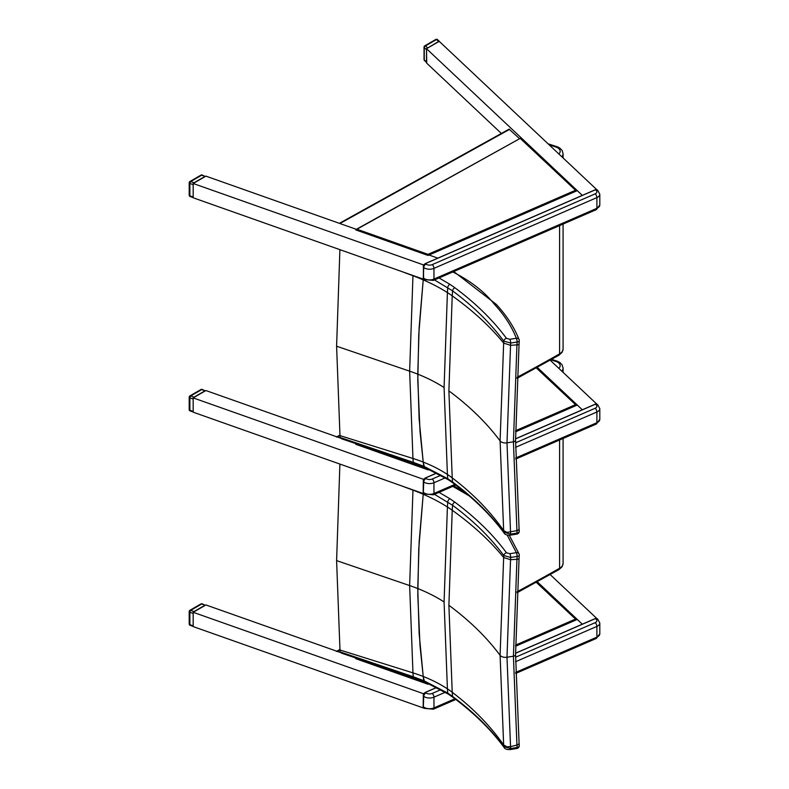 <?xml version="1.0" encoding="UTF-8"?>
<svg xmlns="http://www.w3.org/2000/svg" width="789" height="789" viewBox="0 0 789 789"><rect width="100%" height="100%" fill="white"/><g stroke="black" fill="none" stroke-linecap="round" stroke-linejoin="round"><path stroke-width="1.18" d="M423.446 694.31L423.358 707.546M425.202 692.525L423.427 694.428A2.919 1.903 -52.5 0 1 425.409 692.426L436.83 687.466M440.903 689.665L432.204 693.442A4.379 2.525 180 0 1 426.08 692.939A2.919 1.903 -52.5 0 0 423.742 696.332L423.427 694.428M423.446 479.909L423.358 493.145M425.202 478.124L423.427 480.018A2.919 1.903 -52.5 0 1 425.409 478.026L436.83 473.065M440.903 475.254L432.204 479.031A4.379 2.525 180 0 1 426.08 478.538A2.919 1.903 -52.5 0 0 423.742 481.931L423.427 480.018M423.446 265.498L423.358 278.734M425.202 263.723L423.427 265.617A2.919 1.903 -52.5 0 1 425.409 263.615L595.35 189.814A2.919 1.903 -52.5 0 1 597.125 189.883A2.919 1.903 -52.5 0 1 597.332 190.09M595.133 189.912L596.011 190.327A4.379 2.525 180 0 1 595.143 193.867L432.204 264.631A4.379 2.525 180 0 1 426.08 264.128A2.919 1.903 -52.5 0 0 423.742 267.53L423.427 265.617M550.86 359.804L556.59 361.658L557.586 361.293L559.815 362.486L562.074 364.794L563.08 368.108A11.667 6.736 -0 0 1 561.817 371.155M400.595 485.521L412.963 490.137A145.077 72.055 -173.9 0 1 423.22 494.269L418.762 548.888L417.795 595.054L420.014 645.846L423.22 676.479L424.492 681.755L423.762 680.68L413.258 676.745L340.158 651.892L341.686 653.223M340.158 651.892A2.978 1.834 39.7 0 1 340.098 651.536A2323.96 1161.753 53.7 0 0 339.98 650.008L336.597 560.614L339.901 464.06M412.963 490.137L409.639 585.566L412.963 672.869A2406.272 1202.9 53.7 0 1 413.258 676.745A2.919 1.213 -71.2 0 0 413.781 677.741A2.919 1.213 -71.2 0 1 413.781 677.741L424.452 681.745L448.32 694.133A2.919 1.785 -57 0 1 447.748 693.097L423.762 680.68L423.22 676.479A145.077 94.029 -6.9 0 0 412.963 672.869L339.98 650.008M507.179 534.991L516.361 552.655A2.919 0.641 80.8 0 1 517.15 556.403A2.919 1.371 3.9 0 0 519.27 555.239L519.27 555.239A2.919 2.919 0 0 0 519.073 553.967A2.919 2.318 158.4 0 0 516.361 552.655L509.911 553.7A2.919 0.641 80.8 0 1 510.7 557.458L517.15 556.403A2566.134 1669.573 66.7 0 1 516.953 559.293A2.919 1.371 4 0 0 519.073 558.129A2.919 1.371 -176 0 1 519.073 558.158L519.073 558.158A2.919 1.371 -176 0 1 516.943 559.332L513.422 656.221L516.943 745.033A2.919 1.963 -4.8 0 0 519.073 742.932L519.073 742.932A2.919 1.963 -4.8 0 0 519.063 742.883M519.201 554.874A2.919 2.318 158.4 0 0 519.073 553.967M504.171 747.518A2.919 2.189 -36.4 0 1 504.112 747.449C504.852 749.017 506.942 749.718 510.384 749.55A2.919 0.641 -99.2 0 0 510.384 749.55A2.919 0.641 -99.2 0 0 510.7 748.524A2562.79 1281.149 -126.3 0 0 510.542 746.641L516.953 745.063A2566.134 1282.815 53.7 0 1 517.15 747.479A2.919 0.641 80.8 0 1 516.834 748.505A2.919 0.641 80.8 0 1 516.815 748.505M519.27 745.329A2.919 1.963 175.4 0 1 519.27 745.378A2.919 1.963 175.4 0 1 519.27 745.388A2.919 1.963 175.4 0 1 517.15 747.479L510.7 748.524L503.786 746.621C490.472 728.612 473.39 711.885 452.561 696.431L447.748 693.097A2450.713 1225.12 53.7 0 0 447.412 688.856A145.068 94.029 -6.9 0 0 423.22 676.479L419.127 633.35L417.766 588.555A144.781 83.585 0 0 0 409.639 585.566L336.597 560.614M448.349 694.152A2.919 1.785 -57 0 1 448.32 694.133L453.113 697.456A2.919 1.884 -53.5 0 1 453.113 697.456C473.893 712.881 490.886 729.549 504.112 747.449A2.919 2.189 -36.4 0 1 503.786 746.621A2555.551 1277.519 53.7 0 0 503.658 744.974C490.196 725.702 473.055 708.137 452.225 692.269L448.892 605.281L452.225 510.246A2458.189 1599.342 -113.3 0 0 452.561 505.266C473.39 520.74 490.472 537.496 503.786 555.545L510.7 557.458A2562.79 1667.404 -113.3 0 1 510.542 559.707L516.953 559.293M519.27 555.239L519.073 558.119A2.919 1.371 4 0 0 519.073 558.119A2.919 1.371 4 0 0 519.073 558.079M509.911 553.7L506.459 552.754A2.919 2.189 143.6 0 0 503.786 555.545A2555.551 1662.689 66.7 0 1 503.658 557.507L500.088 655.314L503.658 744.974L507.031 746.818L510.542 746.641L506.992 657.237L510.542 559.707L503.658 557.507C490.196 540.948 473.055 525.188 452.225 510.246A116.94 58.08 -173.9 0 0 447.412 506.992L444.079 601.948L447.412 688.856A116.94 75.793 -6.9 0 1 452.225 692.269A2458.189 1228.848 -126.3 0 1 452.561 696.431A2.919 1.884 -53.5 0 0 453.113 697.456M434.483 494.328L452.561 505.266A2.919 1.884 126.5 0 1 454.849 502.149L449.917 498.727A2.919 1.785 123 0 0 447.748 501.912A2450.713 1594.48 66.7 0 1 447.412 506.992A145.068 72.055 -173.9 0 0 423.22 494.269L419.127 542.171L417.766 588.555A144.772 83.585 0 0 1 444.079 601.948M549.183 144.851L556.59 147.257L557.626 146.902L559.815 148.085L562.074 150.383L563.08 153.707A11.667 6.736 -0 0 1 561.817 156.755M400.595 271.11L412.963 275.736A145.077 72.055 -173.9 0 1 423.22 279.868L418.762 334.487L417.795 380.653L420.014 431.445L423.22 462.078L424.492 467.354L423.762 466.269L413.258 462.344L340.158 437.481L341.686 438.812M340.158 437.481A2.978 1.834 39.7 0 1 340.098 437.136A2323.96 1161.753 53.7 0 0 339.98 435.607L336.597 346.203L339.901 249.659M412.963 275.736L409.639 371.165L412.963 458.468A2406.272 1202.9 53.7 0 1 413.258 462.344A2.919 1.213 -71.2 0 0 413.781 463.33A2.919 1.213 -71.2 0 1 413.781 463.33L424.452 467.335L448.32 479.732A2.919 1.785 -57 0 1 447.748 478.696L423.762 466.269L423.22 462.078A145.077 94.029 -6.9 0 0 412.963 458.468L339.98 435.607M452.807 271.968C470.451 280.884 484.19 291.516 494.022 303.854L496.271 304.386M494.022 303.854C504.122 314.732 511.568 326.202 516.361 338.254A2.919 0.641 80.8 0 1 517.15 342.002A2.919 1.371 3.9 0 0 519.27 340.838L519.27 340.838A2.919 2.919 0 0 0 519.073 339.566A2.919 2.318 158.4 0 0 516.361 338.254L509.911 339.3A2.919 0.641 80.8 0 1 510.7 343.047L517.15 342.002A2566.134 1669.573 66.7 0 1 516.953 344.892A2.919 1.371 4 0 0 519.073 343.718L519.073 343.718A2.919 1.371 4 0 0 519.073 343.679M519.201 340.473A2.919 2.318 158.4 0 0 519.073 339.566C514.142 327.159 506.518 315.403 496.192 304.288M519.27 340.838L519.073 343.757A2.919 1.371 -176 0 1 519.073 343.757A2.919 1.371 -176 0 1 516.943 344.921L513.422 441.82L516.943 530.632A2.919 1.963 -4.8 0 0 519.073 528.531L519.073 528.531A2.919 1.963 -4.8 0 0 519.063 528.482M504.171 533.117A2.919 2.189 -36.4 0 1 504.112 533.039C504.852 534.617 506.942 535.317 510.384 535.139A2.919 0.641 -99.2 0 0 510.384 535.149A2.919 0.641 -99.2 0 0 510.7 534.123A2562.79 1281.149 -126.3 0 0 510.542 532.24L506.992 442.836L513.422 441.82A2.919 1.686 0 0 0 515.572 440.193L519.073 528.531A2.919 1.963 175.3 0 1 519.073 528.561A2.919 1.963 175.3 0 1 516.953 530.662L516.943 530.632A2566.134 1282.815 53.7 0 1 517.15 533.078A2.919 0.641 80.8 0 1 516.834 534.104A2.919 0.641 80.8 0 1 516.815 534.104M519.27 530.928A2.919 1.963 175.4 0 1 519.27 530.977A2.919 1.963 175.4 0 1 519.27 530.987A2.919 1.963 175.4 0 1 517.15 533.078L510.7 534.123L503.786 532.21C490.472 514.211 473.39 497.484 452.561 482.03L447.748 478.696A2450.713 1225.12 53.7 0 0 447.412 474.455A145.068 94.029 -6.9 0 0 423.22 462.078L419.127 418.949L417.766 374.154A144.781 83.585 0 0 0 409.639 371.165L336.597 346.203M448.349 479.751A2.919 1.785 -57 0 1 448.32 479.732L453.113 483.046A2.919 1.884 -53.5 0 1 453.113 483.055C473.893 498.48 490.886 515.148 504.112 533.039A2.919 2.189 -36.4 0 1 503.786 532.21A2555.551 1277.519 53.7 0 0 503.658 530.573C490.196 511.302 473.055 493.736 452.225 477.858L448.892 390.88L452.225 295.845A2458.189 1599.342 -113.3 0 0 452.561 290.855C473.39 306.339 490.472 323.096 503.786 341.134L510.7 343.047A2562.79 1667.404 -113.3 0 1 510.542 345.306L516.953 344.892M509.911 339.3L506.459 338.343A2.919 2.189 143.6 0 0 503.786 341.134A2555.551 1662.689 66.7 0 1 503.658 343.097L500.088 440.913L503.658 530.573L507.031 532.417L516.943 530.632M434.483 279.927L452.561 290.855A2.919 1.884 126.5 0 1 454.849 287.738L449.917 284.316A2.919 1.785 123 0 0 447.748 287.512A2450.713 1594.48 66.7 0 1 447.412 292.591L444.079 387.547L447.412 474.455A116.94 75.793 -6.9 0 1 452.225 477.858A2458.189 1228.848 -126.3 0 1 452.561 482.03A2.919 1.884 -53.5 0 0 453.113 483.055M448.892 390.88C469.662 406.286 486.734 422.963 500.088 440.913A5.839 3.373 0 0 0 506.992 442.836L510.542 345.306L503.658 343.097C490.196 326.538 473.055 310.787 452.225 295.845A116.94 58.08 -173.9 0 0 447.412 292.591A145.068 72.055 -173.9 0 0 423.22 279.868L419.127 327.77L417.766 374.154A144.772 83.585 0 0 1 444.079 387.547M356.263 658.174L355.75 658.697L428.032 684.25L427.993 683.254M535.613 581.68L576.355 619.838L515.602 646.221L577.272 619.444L582.312 624.188L537.27 581.779M356.263 443.773L355.75 444.296L428.032 469.849L427.993 468.844M535.613 367.279L576.355 405.428L515.602 431.82L577.272 405.033L582.312 409.787L537.27 367.368M356.934 229.224L355.75 229.885L428.032 255.449L427.983 254.344L356.934 229.224L520.474 138.233L356.105 229.441M520.375 138.529L576.355 191.027L428.032 255.449M550.17 360.188L596.839 404.126M429.009 469.425L430.252 469.859L428.032 469.849M424.196 493.865L193.177 412.183L193.177 397.893L205.909 390.545L340.513 438.132L337.278 436.988L339.97 435.498M424.6 479.712L193.177 397.893M336.38 437.017L337.278 436.988M550.17 574.589L596.839 618.527M429.009 683.826L430.252 684.27L429.157 683.767L428.032 684.25M424.6 694.113L193.177 612.294L205.909 604.946L340.513 652.533L337.278 651.398L339.97 649.899M193.177 612.294L193.177 626.594L424.196 708.266M336.38 651.418L337.278 651.398M501.35 133.449L426.514 62.992L426.514 48.691L439.236 41.344L596.839 189.725M429.009 255.015L437.826 258.131L429.009 255.015L577.272 190.632L582.312 195.386L426.514 48.691M424.196 279.464L193.177 197.783L193.177 183.492L205.909 176.134L356.322 229.323M424.6 265.311L193.177 183.492M339.378 223.326L509.083 129.159L519.606 138.716M200.948 603.93A1.46 0.838 60 0 1 201.678 603.999A1.46 0.621 -70.5 0 1 202.162 603.822A1.46 1.46 0 0 0 200.948 603.93L189.922 610.301A1.46 1.46 0 0 0 189.192 611.564A1.46 0.838 -0 0 0 189.883 612.284A1.46 0.621 -70.5 0 1 190.652 610.37A1.46 0.838 -120 0 0 189.922 610.301M194.025 611.574L205.061 605.193L201.678 603.999L190.652 610.37L194.025 611.574L193.394 612.175M202.162 603.822L205.061 605.193M193.177 612.54L193.177 626.358M190.159 625.332A1.46 0.621 -70.5 0 1 189.883 624.671A1.46 0.838 180 0 1 189.192 623.951A1.46 1.46 0 0 0 190.159 625.332L193.177 626.397M200.948 389.529A1.46 0.838 60 0 1 201.678 389.598A1.46 0.621 -70.5 0 1 202.162 389.411A1.46 1.46 0 0 0 200.948 389.529L189.922 395.9A1.46 1.46 0 0 0 189.192 397.163A1.46 0.838 -0 0 0 189.883 397.883A1.46 0.621 -70.5 0 1 190.652 395.97A1.46 0.838 -120 0 0 189.922 395.9M194.025 397.163L205.061 390.792L201.678 389.598L190.652 395.97L194.025 397.163L193.394 397.774M202.162 389.411L205.061 390.792M193.177 398.129L193.177 411.947M190.159 410.921A1.46 0.621 -70.5 0 1 189.883 410.27A1.46 0.838 180 0 1 189.192 409.55A1.46 1.46 0 0 0 190.159 410.921L193.177 411.996M426.514 62.43L424.502 60.536A1.46 1.016 -46.7 0 1 424.255 59.915A1.46 0.838 180 0 1 424.038 59.471L424.038 47.084A1.46 0.838 -0 0 0 424.255 47.527L426.514 49.648L426.721 62.627M439.601 41.679L438.605 41.472L426.938 48.445M438.605 41.472L436.534 39.519A1.46 1.016 -46.7 0 1 437.53 39.647A1.46 1.46 0 0 0 435.804 39.45A1.46 0.838 60 0 1 436.534 39.519L425.498 45.89A1.46 0.838 -120 0 0 424.768 45.821A1.46 1.46 0 0 0 424.038 47.084M200.948 175.128A1.46 0.838 60 0 1 201.678 175.197A1.46 0.621 -70.5 0 1 202.162 175.01A1.46 1.46 0 0 0 200.948 175.128L189.922 181.5A1.46 1.46 0 0 0 189.192 182.762A1.46 0.838 -0 0 0 189.883 183.482A1.46 0.621 -70.5 0 1 190.652 181.569A1.46 0.838 -120 0 0 189.922 181.5M194.025 182.762L205.061 176.391L201.678 175.197L190.652 181.569L194.025 182.762L193.394 183.364M202.162 175.01L205.061 176.391M193.177 183.729L193.177 197.546M190.159 196.52A1.46 0.621 -70.5 0 1 189.883 195.869A1.46 0.838 180 0 1 189.192 195.149A1.46 1.46 0 0 0 190.159 196.52L193.177 197.585M454.898 698.788L433.96 707.891A7.298 4.211 180 0 1 423.742 707.052A2.919 1.903 127.5 0 0 424.295 708.354L423.634 707.841A2.919 1.903 -52.5 0 1 423.427 707.634M595.133 618.714L595.35 618.625A2.919 1.903 -52.5 0 1 597.125 618.694A2.919 1.903 -52.5 0 1 597.332 618.901M436.731 687.416L425.271 692.387L426.08 692.939M515.572 653.272L595.35 618.625L596.011 619.138A4.379 2.525 180 0 1 595.143 622.679L515.582 657.227M424.926 692.683A2.564 1.677 127.5 0 0 424.127 693.324M515.572 653.174L595.212 618.586L597.786 619.207A2.919 1.903 127.5 0 0 596.011 619.138M423.308 706.717L423.742 696.332A7.298 4.211 -0 0 0 433.96 697.17A2.919 1.43 -113.5 0 0 432.204 693.442M515.592 661.715L596.898 626.407A2.919 1.43 -113.5 0 0 595.143 622.679M455.805 699.478L433.368 709.212A2.919 1.43 66.5 0 0 433.96 707.891L433.96 697.17L445.312 692.239M515.71 672.386L596.898 637.127L596.898 626.407A7.298 4.211 -0 0 0 599.808 623.034L599.808 633.754A7.298 4.211 180 0 1 596.898 637.127A2.919 1.43 66.5 0 1 596.306 638.449L599.808 633.754M454.898 484.387L433.96 493.48A7.298 4.211 180 0 1 423.742 492.652A2.919 1.903 127.5 0 0 424.295 493.953L423.634 493.441A2.919 1.903 -52.5 0 1 423.427 493.233M595.133 404.313L595.35 404.224A2.919 1.903 -52.5 0 1 597.125 404.293A2.919 1.903 -52.5 0 1 597.332 404.491M436.731 473.015L425.271 477.986L426.08 478.538M515.572 438.862L595.35 404.224L596.011 404.737A4.379 2.525 180 0 1 595.143 408.268L515.582 442.826M424.926 478.282A2.564 1.677 127.5 0 0 424.127 478.923M515.572 438.773L595.212 404.185L597.786 404.796A2.919 1.903 127.5 0 0 596.011 404.737M423.308 492.316L423.742 481.931A7.298 4.211 -0 0 0 433.96 482.76A2.919 1.43 -113.5 0 0 432.204 479.031M515.592 447.314L596.898 411.996A2.919 1.43 -113.5 0 0 595.143 408.268M455.805 485.067L433.368 494.811A2.919 1.43 66.5 0 0 433.96 493.48L433.96 482.76L445.312 477.828M515.71 457.985L596.898 422.717L596.898 411.996A7.298 4.211 -0 0 0 599.808 408.633L599.808 419.353A7.298 4.211 180 0 1 596.898 422.717A2.919 1.43 66.5 0 1 596.306 424.048L599.808 419.353M423.308 277.906L423.742 267.53A7.298 4.211 -0 0 0 433.96 268.359L596.898 197.595L596.898 208.316A2.919 1.43 66.5 0 1 596.306 209.647L599.808 204.953A7.298 4.211 180 0 1 596.898 208.316L433.96 279.079A7.298 4.211 180 0 1 423.742 278.251A2.919 1.903 127.5 0 0 424.295 279.553L423.634 279.04A2.919 1.903 -52.5 0 1 423.427 278.833M596.011 190.327A2.919 1.903 127.5 0 1 597.786 190.396L595.212 189.784L425.271 263.585L426.08 264.128M424.926 263.881A2.564 1.677 127.5 0 0 424.127 264.522M596.306 209.647L433.368 280.411A2.919 1.43 66.5 0 0 433.96 279.079L433.96 268.359A2.919 1.43 -113.5 0 0 432.204 264.631M597.786 190.396L599.808 194.232A7.298 4.211 -0 0 1 596.898 197.595A2.919 1.43 -113.5 0 0 595.143 193.867M517.051 592.746L558.997 569.589L559.598 568.248A1759.105 1015.611 180 0 1 517.101 591.711M558.997 569.589L562.093 566.749L563.08 563.454A11.667 6.736 180 0 1 559.598 568.248L559.598 439.996M556.59 361.658A8.748 5.05 180 0 1 558.859 368.374M413.811 677.751A2.919 1.213 -71.2 0 1 413.791 677.741L341.568 653.184M452.807 486.369L469.13 495.827M448.892 605.281C469.662 620.687 486.734 637.364 500.088 655.314A5.839 3.373 0 0 0 506.992 657.237L513.422 656.221A2.919 1.686 0 0 0 515.572 654.594A2.919 1.686 0 0 0 515.572 654.545M519.27 745.378L519.073 742.962A2.919 1.963 175.3 0 1 519.073 742.962A2.919 1.963 175.3 0 1 519.073 742.972A2.919 1.963 175.3 0 1 516.953 745.063M506.459 552.754C493.007 534.577 475.797 517.712 454.849 502.149M449.917 498.727L439.019 492.356M517.051 378.345L558.997 355.188L559.598 353.847A1759.105 1015.611 180 0 1 517.101 377.3M558.997 355.188L562.093 352.348L563.08 349.054A11.667 6.736 180 0 1 559.598 353.847L559.598 225.585M556.59 147.257A8.748 5.05 180 0 1 558.859 153.973M413.811 463.34A2.919 1.213 -71.2 0 1 413.791 463.33L341.568 438.783M519.073 343.757L515.572 440.193A2.919 1.686 0 0 0 515.572 440.144M519.073 528.531L519.27 530.977A2.919 2.919 0 0 1 516.834 534.104L510.384 535.139M506.459 338.343C493.007 320.176 475.797 303.311 454.849 287.738M449.917 284.316L439.019 277.955M426.77 682.712L385.012 667.948M575.388 619.138L515.611 645.096M426.77 468.311L385.012 453.547M575.388 404.727L515.611 430.686M575.388 190.327L427.983 254.344M509.635 129.337L339.901 223.514M192.97 625.756L189.883 624.671L189.883 612.284L192.97 613.369M192.97 411.355L189.883 410.27L189.883 397.883L192.97 398.968M426.514 62.035L424.255 59.915L424.255 47.527A1.46 1.016 -46.7 0 1 425.498 45.89L427.569 47.843M192.97 196.954L189.883 195.869L189.883 183.482L192.97 184.567M423.16 706.974L423.634 707.841M423.348 694.32L423.16 706.964M597.786 619.207L599.808 623.034M596.306 638.449L515.72 673.451M424.295 708.354L433.368 709.212M423.16 492.563L423.634 493.441M423.348 479.919L423.16 492.553M597.786 404.796L599.808 408.633M596.306 424.048L515.72 459.05M424.295 493.953L433.368 494.811M423.348 265.518L423.634 279.04M424.295 279.553L433.368 280.411M599.808 194.232L599.808 204.953M563.08 563.454L563.08 438.487M563.08 372.339L563.08 368.108M557.586 361.293L551.629 359.37M464.04 491.557L453.754 485.965M519.073 558.129L515.572 654.594L519.073 742.962M510.384 749.55L516.834 748.505A2.919 2.919 0 0 0 519.27 745.388M509.26 535.238L519.034 553.878M563.08 349.054L563.08 224.076M563.08 157.938L563.08 153.707M557.586 146.892L548.079 143.815M496.232 304.337L453.754 271.554M576.167 619.464L535.879 581.532M576.167 405.053L535.879 367.132M576.167 190.652L520.493 138.233M336.755 436.8L339.941 435.045M336.755 651.211L339.941 649.446M189.192 611.564L189.192 623.951M189.192 397.163L189.192 409.55M439.453 41.462L437.53 39.647M435.804 39.45L424.768 45.821M424.038 59.471A1.46 1.46 0 0 0 424.502 60.536M189.192 182.762L189.192 195.149"/></g></svg>
